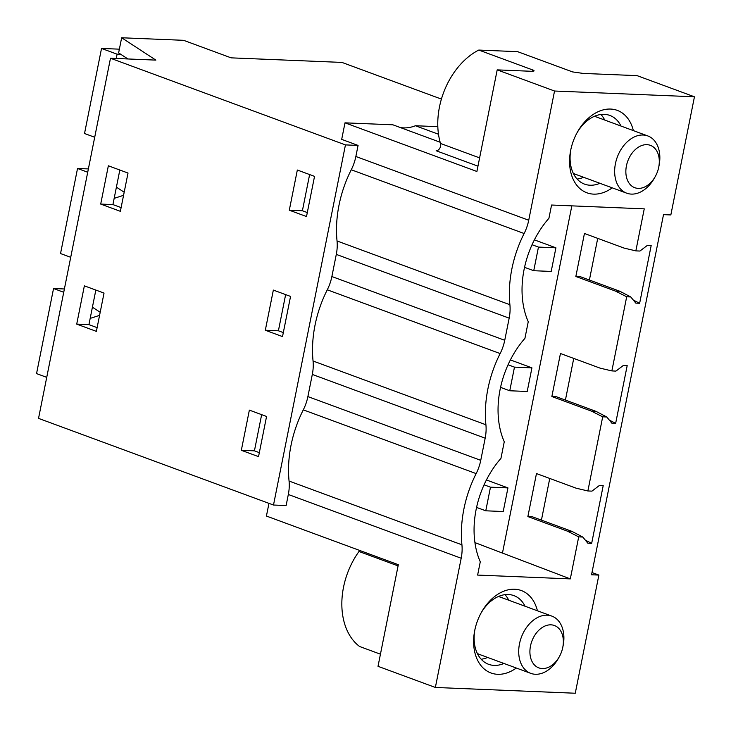 <?xml version="1.0" encoding="UTF-8"?>
<svg xmlns="http://www.w3.org/2000/svg" width="731" height="731" viewBox="0 0 731 731"><rect width="100%" height="100%" fill="white"/><g stroke="black" fill="none" stroke-linecap="round" stroke-linejoin="round"><path stroke-width="1.1" d="M100.193 312.265L92.417 307.194M441.423 99.096L341.962 62.418L231.124 57.85L183.609 40.324L121.648 37.765L155.877 60.116L110.491 58.242L345.452 144.902L358.071 145.423L355.86 156.489A36.605 25.567 110.2 0 1 351.264 169.766A97.607 68.175 110.2 0 0 337.037 240.965L509.9 304.717A97.607 68.175 -69.8 0 1 524.127 233.518A36.605 25.567 -69.8 0 0 528.723 220.25L554.546 91.019L694.45 96.794L637.103 75.64L583.174 73.42L572.519 71.903L517.63 51.663L478.778 50.055L533.667 70.304C534.48 71.117 533.109 71.419 529.564 71.209L497.199 69.874L476.895 171.483L344.995 122.835L392.894 124.809L440.153 142.243M288.325 494.485A36.605 25.567 110.2 0 0 289.065 481.053L461.928 544.805A36.605 25.567 -69.8 0 1 461.188 558.237L288.325 494.485L286.113 505.55L273.495 505.03L38.533 418.379L110.491 58.242M99.58 315.363L90.178 318.396M123.566 195.314L114.164 198.357M273.495 505.03L345.452 144.902M289.302 210.199L297.334 170.031L314.54 176.372L306.508 216.55L289.302 210.199L302.396 210.747L307.303 212.557M100.704 204.077L108.352 165.791L128.016 173.046L120.368 211.323L100.704 204.077L112.921 204.579L119.829 170.021M258.536 456.637L241.331 450.296L249.362 410.118L266.559 416.469L258.536 456.637M96.373 331.371L76.718 324.116L84.367 285.839L104.03 293.085L96.373 331.371M265.316 330.248L273.348 290.079L290.554 296.42L282.522 336.589L265.316 330.248L278.41 330.787L283.317 332.596M97.122 327.643L88.935 324.619L95.834 290.07M541.424 520.116L549.749 478.458L541.424 520.116M565.41 400.076L573.734 358.409L565.41 400.076M589.396 280.028L597.72 238.37L589.396 280.028M694.45 96.794L670.839 214.941L663.51 214.64L591.543 574.776L598.881 575.078L591.991 572.537M598.881 575.078L575.27 693.235L435.365 687.46L378.018 666.316L398.322 564.697L266.422 516.049L268.962 503.357M480.751 460.338L485.174 438.189L312.311 374.436L307.888 396.586L480.751 460.338A36.605 25.567 -69.8 0 1 476.155 473.606A97.607 68.175 -69.8 0 0 461.928 544.805M461.188 558.237L435.365 687.46M509.9 304.717A36.605 25.567 -69.8 0 1 509.169 318.149L504.737 340.29A36.605 25.567 -69.8 0 1 500.141 353.566A97.607 68.175 -69.8 0 0 485.914 424.766A36.605 25.567 -69.8 0 1 485.174 438.189M612.258 187.849A43.924 30.675 -69.8 0 1 593.609 194.126A43.924 30.675 -69.8 0 1 570.701 150.239A43.924 30.675 -69.8 0 1 577.335 132.238A43.924 30.675 -69.8 0 1 610.604 109.056A43.924 30.675 -69.8 0 1 633.366 130.611M474.922 542.603L570.308 578.897L477.626 575.078L480.276 561.81A80.529 56.241 -69.8 0 1 500.945 458.383L504.262 441.762A80.529 56.241 -69.8 0 1 524.931 338.334L528.248 321.722A80.529 56.241 -69.8 0 1 548.917 218.295L551.567 205.027L644.249 208.847L635.851 250.879L624.091 248.092L584.444 233.472L575.845 276.482L580.268 276.665L619.915 291.285L630.762 296.95L626.686 296.777L611.865 370.919L600.105 368.141L560.458 353.512L551.859 396.522L556.273 396.705L595.929 411.334L606.776 416.99L602.691 416.825L587.879 490.967L576.119 488.18L536.472 473.56L527.873 516.57L532.287 516.753L571.944 531.373L582.79 537.038L578.705 536.874L567.53 531.19L527.873 516.57M630.762 296.95L635.815 303.118L639.643 303.274L651.175 245.552L647.346 245.397L639.936 251.044L635.851 250.879M606.776 416.99L611.829 423.158L615.657 423.313L627.189 365.601L623.36 365.436L615.95 371.092L611.865 370.919M582.79 537.038L587.834 543.206L591.662 543.361L603.203 485.64L599.374 485.485L591.955 491.131L587.879 490.967M570.308 578.897L578.705 536.874M516.314 668.024A43.924 30.675 -69.8 0 1 497.656 674.302A43.924 30.675 -69.8 0 1 474.748 630.414A43.924 30.675 -69.8 0 1 481.391 612.414A43.924 30.675 -69.8 0 1 514.651 589.232A43.924 30.675 -69.8 0 1 537.422 610.787M502.48 552.965L571.843 205.859M602.691 416.825L591.516 411.151L551.859 396.522M626.686 296.777L615.502 291.102L575.845 276.482M307.888 396.586A36.605 25.567 110.2 0 1 303.292 409.853A97.607 68.175 110.2 0 0 289.065 481.053M312.311 374.436A36.605 25.567 110.2 0 0 313.051 361.004L485.914 424.766M509.169 318.149L336.297 254.397L331.874 276.537A36.605 25.567 110.2 0 1 327.278 289.805A97.607 68.175 110.2 0 0 313.051 361.004M336.297 254.397A36.605 25.567 110.2 0 0 337.037 240.965M76.718 324.116L88.935 324.619M241.331 450.296L254.425 450.835L259.331 452.644M261.652 414.651L254.425 450.835M591.662 543.361L585.33 540.145M567.53 531.19L571.944 531.373M359.606 550.416A4.879 3.408 -69.8 0 1 358.985 551.485A65.881 46.016 -69.8 0 0 359.597 646.496L380.44 654.181M525.05 606.227A36.605 25.567 110.2 0 0 513.902 595.619A36.605 25.567 110.2 0 0 508.319 594.513A36.605 25.567 110.2 0 0 480.98 613.154M474.922 629.583A36.605 25.567 110.2 0 0 488.573 664.296A36.605 25.567 110.2 0 0 494.156 665.402A36.605 25.567 110.2 0 0 503.942 663.465M481.181 659.252A36.605 25.567 110.2 0 0 487.641 657.452M508.749 600.215A36.605 25.567 110.2 0 0 505.002 594.65M124.179 192.226L116.403 187.145M121.108 207.595L112.921 204.579M285.638 294.611L278.41 330.787M591.516 411.151L595.929 411.334M615.657 423.313L609.316 420.097M127.916 58.964L118.623 52.897L121.648 37.765M358.071 145.423L341.688 139.374L344.995 122.835M554.546 91.019L497.199 69.874M309.624 174.563L302.396 210.747M615.502 291.102L619.915 291.285M639.643 303.274L633.302 300.057M534.142 70.898L533.667 70.304A65.881 46.016 -69.8 0 0 531.94 71.218M477.955 166.165L436.151 150.75A4.879 3.408 110.2 0 0 439.742 148.356A4.879 3.408 110.2 0 0 440.51 143.468A65.881 46.016 110.2 0 1 478.778 50.055M438.499 134.248L415.436 125.741A47.588 33.233 -69.8 0 1 403.649 127.879A47.588 33.233 -69.8 0 1 400.104 127.468M415.436 125.741L437.823 126.664M599.895 183.289A36.605 25.567 -69.8 0 1 590.109 185.226A36.605 25.567 -69.8 0 1 584.526 184.121A36.605 25.567 -69.8 0 1 570.874 149.407M576.933 132.978A36.605 25.567 -69.8 0 1 604.272 114.338A36.605 25.567 -69.8 0 1 609.855 115.443A36.605 25.567 -69.8 0 1 621.003 126.052M600.946 114.475A36.605 25.567 -69.8 0 1 604.701 120.039M583.594 177.277A36.605 25.567 -69.8 0 1 577.125 179.068M94.701 137.264L84.522 133.508L101.527 48.438L117.088 54.176L116.229 58.48M126.701 58.909L126.838 58.252M120.825 54.332L117.088 54.176M101.527 48.438L119.363 49.169M70.715 257.303L60.536 253.556L77.532 168.477L87.711 172.233M77.532 168.477L88.369 168.925M46.729 377.351L36.55 373.596L53.546 288.526L63.725 292.281M53.546 288.526L64.383 288.973M524.529 267.327L533.74 270.717L551.192 271.439L555.916 247.809L538.464 247.087L532.049 244.721M533.74 270.717L538.464 247.087M534.379 239.869L555.916 247.809M500.543 387.366L509.754 390.765L527.206 391.478L531.93 367.848L514.478 367.136L508.063 364.769M509.754 390.765L514.478 367.136M510.393 359.908L531.93 367.848M476.557 507.415L485.768 510.805L503.22 511.526L507.944 487.897L490.483 487.175L484.068 484.808M485.768 510.805L490.483 487.175M486.407 479.956L507.944 487.897M573.25 173.238A30.501 21.3 110.2 0 0 575.498 174.289L626.695 193.176A30.501 21.3 110.2 0 0 654.455 177.999L655.305 176.473A22.57 15.762 -69.8 0 1 638.684 188.388A22.57 15.762 -69.8 0 1 626.312 176.418A22.57 15.762 -69.8 0 1 638.675 147.022A22.57 15.762 -69.8 0 1 658.841 156.626A22.57 15.762 -69.8 0 1 658.722 167.216A22.57 15.762 -69.8 0 1 655.305 176.473M658.722 167.216L659.06 165.498A30.501 21.3 110.2 0 0 659.234 151.189A30.501 21.3 110.2 0 0 647.812 135.939L596.606 117.051A30.501 21.3 110.2 0 0 594.212 116.393M647.812 135.939A30.501 21.3 110.2 0 0 623.388 146.054A30.501 21.3 110.2 0 0 615.274 177.925A30.501 21.3 110.2 0 0 626.695 193.176M477.297 653.423A30.501 21.3 110.2 0 0 479.545 654.464L530.752 673.352A30.501 21.3 110.2 0 0 558.502 658.174L559.361 656.648A22.57 15.762 -69.8 0 1 542.731 668.563A22.57 15.762 -69.8 0 1 530.368 656.593A22.57 15.762 -69.8 0 1 542.722 627.198A22.57 15.762 -69.8 0 1 562.897 636.802A22.57 15.762 -69.8 0 1 562.769 647.401A22.57 15.762 -69.8 0 1 559.361 656.648M562.769 647.401L563.117 645.674A30.501 21.3 110.2 0 0 563.281 631.365A30.501 21.3 110.2 0 0 551.859 616.114L500.653 597.227A30.501 21.3 110.2 0 0 498.268 596.569M551.859 616.114A30.501 21.3 110.2 0 0 527.444 626.229A30.501 21.3 110.2 0 0 519.33 658.11A30.501 21.3 110.2 0 0 530.752 673.352M303.292 409.853L476.155 473.606M358.985 551.485L398.084 565.904M327.278 289.805L500.141 353.566M331.874 276.537L504.737 340.29M528.723 220.25L355.86 156.489M351.264 169.766L524.127 233.518M479.609 157.887L440.51 143.468"/></g></svg>
